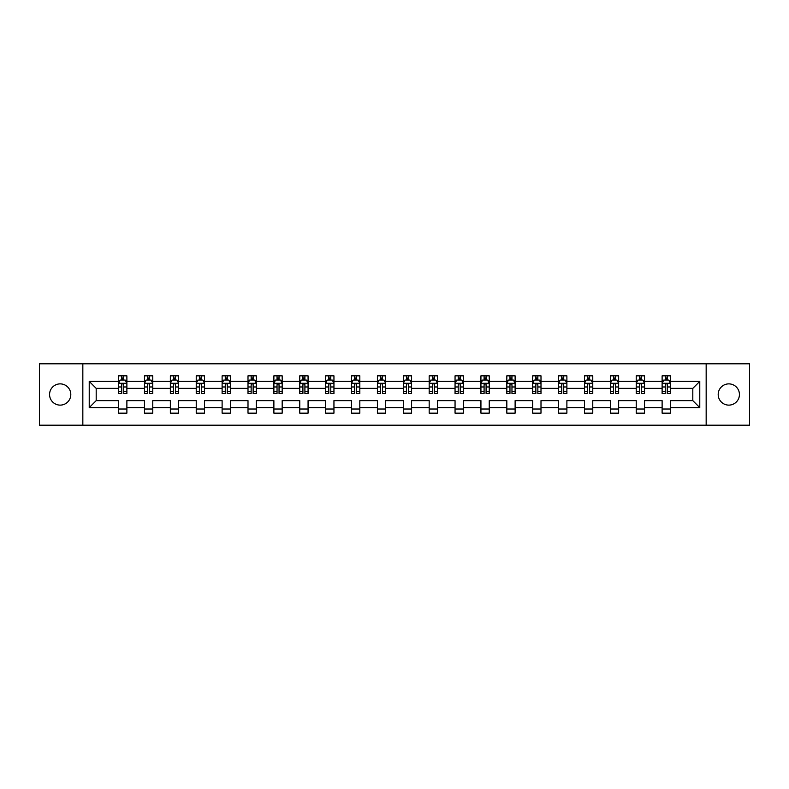 <?xml version="1.0" encoding="UTF-8"?>
<svg xmlns="http://www.w3.org/2000/svg" width="789" height="789" viewBox="0 0 789 789"><rect width="100%" height="100%" fill="white"/><g stroke="black" fill="none" stroke-linecap="round" stroke-linejoin="round"><path stroke-width="1.18" d="M728.809 383.878A10.622 10.622 0 0 0 718.197 394.5A10.622 10.622 0 0 0 728.809 405.122A10.622 10.622 0 0 0 739.431 394.5A10.622 10.622 0 0 0 728.809 383.878M60.191 383.878A10.622 10.622 0 0 0 49.569 394.5A10.622 10.622 0 0 0 60.191 405.122A10.622 10.622 0 0 0 70.803 394.5A10.622 10.622 0 0 0 60.191 383.878M706.165 425.192L749.55 425.192L749.55 363.808L706.165 363.808L706.165 425.192L82.835 425.192L82.835 363.808L39.45 363.808L39.45 425.192L82.835 425.192M670.413 407.607L670.413 400.634L692.811 400.634L699.774 407.607L670.413 407.607L670.413 413.17L662.119 413.17L662.119 407.607L644.524 407.607L644.524 413.17L636.23 413.17L636.23 407.607L618.645 407.607L618.645 413.17L610.351 413.17L610.351 407.607L592.766 407.607L592.766 413.17L584.471 413.17L584.471 407.607L566.887 407.607L566.887 413.17L558.582 413.17L558.582 407.607L540.998 407.607L540.998 413.17L532.703 413.17L532.703 407.607L515.118 407.607L515.118 413.17L506.824 413.17L506.824 407.607L489.239 407.607L489.239 413.17L480.935 413.17L480.935 407.607L463.35 407.607L463.35 413.17L455.056 413.17L455.056 407.607L437.471 407.607L437.471 413.17L429.177 413.17L429.177 407.607L411.592 407.607L411.592 413.17L403.297 413.17L403.297 407.607L385.703 407.607L385.703 413.17L377.408 413.17L377.408 407.607L359.823 407.607L359.823 413.17L351.529 413.17L351.529 407.607L333.944 407.607L333.944 413.17L325.65 413.17L325.65 407.607L308.065 407.607L308.065 413.17L299.761 413.17L299.761 407.607L282.176 407.607L282.176 413.17L273.882 413.17L273.882 407.607L256.297 407.607L256.297 413.17L248.002 413.17L248.002 407.607L230.418 407.607L230.418 413.17L222.113 413.17L222.113 407.607L204.529 407.607L204.529 413.17L196.234 413.17L196.234 407.607L178.649 407.607L178.649 413.17L170.355 413.17L170.355 407.607L152.77 407.607L152.77 413.17L144.476 413.17L144.476 407.607L126.881 407.607L126.881 413.17L118.587 413.17L118.587 407.607L89.226 407.607L89.226 381.393L118.587 381.393L118.587 375.83L126.881 375.83L126.881 381.393L144.476 381.393L144.476 375.83L152.77 375.83L152.77 381.393L170.355 381.393L170.355 375.83L178.649 375.83L178.649 381.393L196.234 381.393L196.234 375.83L204.529 375.83L204.529 381.393L222.113 381.393L222.113 375.83L230.418 375.83L230.418 381.393L248.002 381.393L248.002 375.83L256.297 375.83L256.297 381.393L273.882 381.393L273.882 375.83L282.176 375.83L282.176 381.393L299.761 381.393L299.761 375.83L308.065 375.83L308.065 381.393L325.65 381.393L325.65 375.83L333.944 375.83L333.944 381.393L351.529 381.393L351.529 375.83L359.823 375.83L359.823 381.393L377.408 381.393L377.408 375.83L385.703 375.83L385.703 381.393L403.297 381.393L403.297 375.83L411.592 375.83L411.592 381.393L429.177 381.393L429.177 375.83L437.471 375.83L437.471 381.393L455.056 381.393L455.056 375.83L463.35 375.83L463.35 381.393L480.935 381.393L480.935 375.83L489.239 375.83L489.239 381.393L506.824 381.393L506.824 375.83L515.118 375.83L515.118 381.393L532.703 381.393L532.703 375.83L540.998 375.83L540.998 381.393L558.582 381.393L558.582 375.83L566.887 375.83L566.887 381.393L584.471 381.393L584.471 375.83L592.766 375.83L592.766 381.393L610.351 381.393L610.351 375.83L618.645 375.83L618.645 381.393L636.23 381.393L636.23 375.83L644.524 375.83L644.524 381.393L662.119 381.393L662.119 375.83L670.413 375.83L670.413 381.393L699.774 381.393L699.774 407.607M706.165 363.808L82.835 363.808M662.119 381.393L662.119 388.366L644.524 388.366L644.524 381.393M644.524 407.607L644.524 400.634L662.119 400.634L662.119 407.607M636.23 381.393L636.23 388.366L618.645 388.366L618.645 381.393M618.645 407.607L618.645 400.634L636.23 400.634L636.23 407.607M610.351 381.393L610.351 388.366L592.766 388.366L592.766 381.393M592.766 407.607L592.766 400.634L610.351 400.634L610.351 407.607M584.471 381.393L584.471 388.366L566.887 388.366L566.887 381.393M566.887 407.607L566.887 400.634L584.471 400.634L584.471 407.607M558.582 381.393L558.582 388.366L540.998 388.366L540.998 381.393M540.998 407.607L540.998 400.634L558.582 400.634L558.582 407.607M532.703 381.393L532.703 388.366L515.118 388.366L515.118 381.393M515.118 407.607L515.118 400.634L532.703 400.634L532.703 407.607M506.824 381.393L506.824 388.366L489.239 388.366L489.239 381.393M489.239 407.607L489.239 400.634L506.824 400.634L506.824 407.607M480.935 381.393L480.935 388.366L463.35 388.366L463.35 381.393M463.35 407.607L463.35 400.634L480.935 400.634L480.935 407.607M455.056 381.393L455.056 388.366L437.471 388.366L437.471 381.393M437.471 407.607L437.471 400.634L455.056 400.634L455.056 407.607M429.177 381.393L429.177 388.366L411.592 388.366L411.592 381.393M411.592 407.607L411.592 400.634L429.177 400.634L429.177 407.607M403.297 381.393L403.297 388.366L385.703 388.366L385.703 381.393M385.703 407.607L385.703 400.634L403.297 400.634L403.297 407.607M377.408 381.393L377.408 388.366L359.823 388.366L359.823 381.393M359.823 407.607L359.823 400.634L377.408 400.634L377.408 407.607M351.529 381.393L351.529 388.366L333.944 388.366L333.944 381.393M333.944 407.607L333.944 400.634L351.529 400.634L351.529 407.607M325.65 381.393L325.65 388.366L308.065 388.366L308.065 381.393M308.065 407.607L308.065 400.634L325.65 400.634L325.65 407.607M299.761 381.393L299.761 388.366L282.176 388.366L282.176 381.393M282.176 407.607L282.176 400.634L299.761 400.634L299.761 407.607M273.882 381.393L273.882 388.366L256.297 388.366L256.297 381.393M256.297 407.607L256.297 400.634L273.882 400.634L273.882 407.607M248.002 381.393L248.002 388.366L230.418 388.366L230.418 381.393M230.418 407.607L230.418 400.634L248.002 400.634L248.002 407.607M222.113 381.393L222.113 388.366L204.529 388.366L204.529 381.393M204.529 407.607L204.529 400.634L222.113 400.634L222.113 407.607M196.234 381.393L196.234 388.366L178.649 388.366L178.649 381.393M178.649 407.607L178.649 400.634L196.234 400.634L196.234 407.607M170.355 381.393L170.355 388.366L152.77 388.366L152.77 381.393M152.77 407.607L152.77 400.634L170.355 400.634L170.355 407.607M144.476 381.393L144.476 388.366L126.881 388.366L126.881 381.393M126.881 407.607L126.881 400.634L144.476 400.634L144.476 407.607M118.587 381.393L118.587 388.366L96.189 388.366L96.189 400.634L118.587 400.634L118.587 407.607M89.226 381.393L96.189 388.366M692.811 400.634L692.811 388.366L670.413 388.366L670.413 381.393M665.265 379.982L667.257 379.982M639.386 379.982L641.378 379.982M613.507 379.982L615.489 379.982M587.618 379.982L589.61 379.982M561.738 379.982L563.731 379.982M535.859 379.982L537.851 379.982M509.97 379.982L511.962 379.982M484.091 379.982L486.083 379.982M458.212 379.982L460.204 379.982M432.333 379.982L434.315 379.982M406.443 379.982L408.436 379.982M380.564 379.982L382.557 379.982M354.685 379.982L356.667 379.982M328.796 379.982L330.788 379.982M302.917 379.982L304.909 379.982M277.038 379.982L279.03 379.982M251.149 379.982L253.141 379.982M225.269 379.982L227.262 379.982M199.39 379.982L201.382 379.982M173.511 379.982L175.493 379.982M147.622 379.982L149.614 379.982M121.743 379.982L123.735 379.982M118.587 409.018L126.881 409.018M144.476 409.018L152.77 409.018M170.355 409.018L178.649 409.018M196.234 409.018L204.529 409.018M222.113 409.018L230.418 409.018M248.002 409.018L256.297 409.018M273.882 409.018L282.176 409.018M299.761 409.018L308.065 409.018M325.65 409.018L333.944 409.018M351.529 409.018L359.823 409.018M377.408 409.018L385.703 409.018M403.297 409.018L411.592 409.018M429.177 409.018L437.471 409.018M455.056 409.018L463.35 409.018M480.935 409.018L489.239 409.018M506.824 409.018L515.118 409.018M532.703 409.018L540.998 409.018M558.582 409.018L566.887 409.018M584.471 409.018L592.766 409.018M610.351 409.018L618.645 409.018M636.23 409.018L644.524 409.018M662.119 409.018L670.413 409.018M96.189 400.634L89.226 407.607M699.774 381.393L692.811 388.366M123.735 377.99L121.743 377.99M120.145 380.268L118.587 380.268L118.587 375.83L121.743 375.83L121.743 380.061M118.587 391.423L118.587 393.504L121.743 393.504L121.743 391.423L118.587 391.423L118.587 388.366M126.881 388.366L126.881 393.504L123.735 393.504L123.735 384.628C123.074 383.346 122.403 383.346 121.743 384.628L121.743 391.423M125.323 380.268L126.881 380.268L126.881 375.83L123.735 375.83L123.735 380.061M126.881 383.385L125.224 380.061L120.253 380.061L118.587 383.385M149.614 377.99L147.622 377.99M146.034 380.268L144.476 380.268L144.476 375.83L147.622 375.83L147.622 380.061M144.476 391.423L144.476 393.504L147.622 393.504L147.622 391.423L144.476 391.423L144.476 388.366M152.77 388.366L152.77 393.504L149.614 393.504L149.614 384.628C148.953 383.346 148.293 383.346 147.622 384.628L147.622 391.423M151.212 380.268L152.77 380.268L152.77 375.83L149.614 375.83L149.614 380.061M152.77 383.385L151.103 380.061L146.133 380.061L144.476 383.385M175.493 377.99L173.511 377.99M171.913 380.268L170.355 380.268L170.355 375.83L173.511 375.83L173.511 380.061M170.355 391.423L170.355 393.504L173.511 393.504L173.511 391.423L170.355 391.423L170.355 388.366M178.649 388.366L178.649 393.504L175.493 393.504L175.493 384.628C174.833 383.346 174.172 383.346 173.511 384.628L173.511 391.423M177.091 380.268L178.649 380.268L178.649 375.83L175.493 375.83L175.493 380.061M178.649 383.385L176.992 380.061L172.012 380.061L170.355 383.385M201.382 377.99L199.39 377.99M197.792 380.268L196.234 380.268L196.234 375.83L199.39 375.83L199.39 380.061M196.234 391.423L196.234 393.504L199.39 393.504L199.39 391.423L196.234 391.423L196.234 388.366M204.529 388.366L204.529 393.504L201.382 393.504L201.382 384.628C200.712 383.346 200.051 383.346 199.39 384.628L199.39 391.423M202.97 380.268L204.529 380.268L204.529 375.83L201.382 375.83L201.382 380.061M204.529 383.385L202.872 380.061L197.891 380.061L196.234 383.385M227.262 377.99L225.269 377.99M223.681 380.268L222.113 380.268L222.113 375.83L225.269 375.83L225.269 380.061M222.113 391.423L222.113 393.504L225.269 393.504L225.269 391.423L222.113 391.423L222.113 388.366M230.418 388.366L230.418 393.504L227.262 393.504L227.262 384.628C226.601 383.346 225.94 383.346 225.269 384.628L225.269 391.423M228.849 380.268L230.418 380.268L230.418 375.83L227.262 375.83L227.262 380.061M230.418 383.385L228.751 380.061L223.78 380.061L222.113 383.385M253.141 377.99L251.149 377.99M249.561 380.268L248.002 380.268L248.002 375.83L251.149 375.83L251.149 380.061M248.002 391.423L248.002 393.504L251.149 393.504L251.149 391.423L248.002 391.423L248.002 388.366M256.297 388.366L256.297 393.504L253.141 393.504L253.141 384.628C252.48 383.346 251.819 383.346 251.149 384.628L251.149 391.423M254.739 380.268L256.297 380.268L256.297 375.83L253.141 375.83L253.141 380.061M256.297 383.385L254.64 380.061L249.659 380.061L248.002 383.385M279.03 377.99L277.038 377.99M275.44 380.268L273.882 380.268L273.882 375.83L277.038 375.83L277.038 380.061M273.882 391.423L273.882 393.504L277.038 393.504L277.038 391.423L273.882 391.423L273.882 388.366M282.176 388.366L282.176 393.504L279.03 393.504L279.03 384.628C278.359 383.346 277.698 383.346 277.038 384.628L277.038 391.423M280.618 380.268L282.176 380.268L282.176 375.83L279.03 375.83L279.03 380.061M282.176 383.385L280.519 380.061L275.539 380.061L273.882 383.385M304.909 377.99L302.917 377.99M301.329 380.268L299.761 380.268L299.761 375.83L302.917 375.83L302.917 380.061M299.761 391.423L299.761 393.504L302.917 393.504L302.917 391.423L299.761 391.423L299.761 388.366M308.065 388.366L308.065 393.504L304.909 393.504L304.909 384.628C304.248 383.346 303.578 383.346 302.917 384.628L302.917 391.423M306.497 380.268L308.065 380.268L308.065 375.83L304.909 375.83L304.909 380.061M308.065 383.385L306.398 380.061L301.428 380.061L299.761 383.385M330.788 377.99L328.796 377.99M327.208 380.268L325.65 380.268L325.65 375.83L328.796 375.83L328.796 380.061M325.65 391.423L325.65 393.504L328.796 393.504L328.796 391.423L325.65 391.423L325.65 388.366M333.944 388.366L333.944 393.504L330.788 393.504L330.788 384.628C330.127 383.346 329.467 383.346 328.796 384.628L328.796 391.423M332.386 380.268L333.944 380.268L333.944 375.83L330.788 375.83L330.788 380.061M333.944 383.385L332.287 380.061L327.307 380.061L325.65 383.385M356.667 377.99L354.685 377.99M353.087 380.268L351.529 380.268L351.529 375.83L354.685 375.83L354.685 380.061M351.529 391.423L351.529 393.504L354.685 393.504L354.685 391.423L351.529 391.423L351.529 388.366M359.823 388.366L359.823 393.504L356.667 393.504L356.667 384.628C356.007 383.346 355.346 383.346 354.685 384.628L354.685 391.423M358.265 380.268L359.823 380.268L359.823 375.83L356.667 375.83L356.667 380.061M359.823 383.385L358.167 380.061L353.186 380.061L351.529 383.385M382.557 377.99L380.564 377.99M378.967 380.268L377.408 380.268L377.408 375.83L380.564 375.83L380.564 380.061M377.408 391.423L377.408 393.504L380.564 393.504L380.564 391.423L377.408 391.423L377.408 388.366M385.703 388.366L385.703 393.504L382.557 393.504L382.557 384.628C381.896 383.346 381.225 383.346 380.564 384.628L380.564 391.423M384.144 380.268L385.703 380.268L385.703 375.83L382.557 375.83L382.557 380.061M385.703 383.385L384.046 380.061L379.075 380.061L377.408 383.385M408.436 377.99L406.443 377.99M404.856 380.268L403.297 380.268L403.297 375.83L406.443 375.83L406.443 380.061M403.297 391.423L403.297 393.504L406.443 393.504L406.443 391.423L403.297 391.423L403.297 388.366M411.592 388.366L411.592 393.504L408.436 393.504L408.436 384.628C407.775 383.346 407.114 383.346 406.443 384.628L406.443 391.423M410.033 380.268L411.592 380.268L411.592 375.83L408.436 375.83L408.436 380.061M411.592 383.385L409.925 380.061L404.954 380.061L403.297 383.385M434.315 377.99L432.333 377.99M430.735 380.268L429.177 380.268L429.177 375.83L432.333 375.83L432.333 380.061M429.177 391.423L429.177 393.504L432.333 393.504L432.333 391.423L429.177 391.423L429.177 388.366M437.471 388.366L437.471 393.504L434.315 393.504L434.315 384.628C433.654 383.346 432.993 383.346 432.333 384.628L432.333 391.423M435.913 380.268L437.471 380.268L437.471 375.83L434.315 375.83L434.315 380.061M437.471 383.385L435.814 380.061L430.833 380.061L429.177 383.385M460.204 377.99L458.212 377.99M456.614 380.268L455.056 380.268L455.056 375.83L458.212 375.83L458.212 380.061M455.056 391.423L455.056 393.504L458.212 393.504L458.212 391.423L455.056 391.423L455.056 388.366M463.35 388.366L463.35 393.504L460.204 393.504L460.204 384.628C459.533 383.346 458.873 383.346 458.212 384.628L458.212 391.423M461.792 380.268L463.35 380.268L463.35 375.83L460.204 375.83L460.204 380.061M463.35 383.385L461.693 380.061L456.713 380.061L455.056 383.385M486.083 377.99L484.091 377.99M482.503 380.268L480.935 380.268L480.935 375.83L484.091 375.83L484.091 380.061M480.935 391.423L480.935 393.504L484.091 393.504L484.091 391.423L480.935 391.423L480.935 388.366M489.239 388.366L489.239 393.504L486.083 393.504L486.083 384.628C485.422 383.346 484.752 383.346 484.091 384.628L484.091 391.423M487.671 380.268L489.239 380.268L489.239 375.83L486.083 375.83L486.083 380.061M489.239 383.385L487.572 380.061L482.602 380.061L480.935 383.385M511.962 377.99L509.97 377.99M508.382 380.268L506.824 380.268L506.824 375.83L509.97 375.83L509.97 380.061M506.824 391.423L506.824 393.504L509.97 393.504L509.97 391.423L506.824 391.423L506.824 388.366M515.118 388.366L515.118 393.504L511.962 393.504L511.962 384.628C511.302 383.346 510.641 383.346 509.97 384.628L509.97 391.423M513.56 380.268L515.118 380.268L515.118 375.83L511.962 375.83L511.962 380.061M515.118 383.385L513.461 380.061L508.481 380.061L506.824 383.385M537.851 377.99L535.859 377.99M534.261 380.268L532.703 380.268L532.703 375.83L535.859 375.83L535.859 380.061M532.703 391.423L532.703 393.504L535.859 393.504L535.859 391.423L532.703 391.423L532.703 388.366M540.998 388.366L540.998 393.504L537.851 393.504L537.851 384.628C537.181 383.346 536.52 383.346 535.859 384.628L535.859 391.423M539.439 380.268L540.998 380.268L540.998 375.83L537.851 375.83L537.851 380.061M540.998 383.385L539.341 380.061L534.36 380.061L532.703 383.385M563.731 377.99L561.738 377.99M560.151 380.268L558.582 380.268L558.582 375.83L561.738 375.83L561.738 380.061M558.582 391.423L558.582 393.504L561.738 393.504L561.738 391.423L558.582 391.423L558.582 388.366M566.887 388.366L566.887 393.504L563.731 393.504L563.731 384.628C563.07 383.346 562.399 383.346 561.738 384.628L561.738 391.423M565.318 380.268L566.887 380.268L566.887 375.83L563.731 375.83L563.731 380.061M566.887 383.385L565.22 380.061L560.249 380.061L558.582 383.385M589.61 377.99L587.618 377.99M586.03 380.268L584.471 380.268L584.471 375.83L587.618 375.83L587.618 380.061M584.471 391.423L584.471 393.504L587.618 393.504L587.618 391.423L584.471 391.423L584.471 388.366M592.766 388.366L592.766 393.504L589.61 393.504L589.61 384.628C588.949 383.346 588.288 383.346 587.618 384.628L587.618 391.423M591.208 380.268L592.766 380.268L592.766 375.83L589.61 375.83L589.61 380.061M592.766 383.385L591.109 380.061L586.128 380.061L584.471 383.385M615.489 377.99L613.507 377.99M611.909 380.268L610.351 380.268L610.351 375.83L613.507 375.83L613.507 380.061M610.351 391.423L610.351 393.504L613.507 393.504L613.507 391.423L610.351 391.423L610.351 388.366M618.645 388.366L618.645 393.504L615.489 393.504L615.489 384.628C614.828 383.346 614.167 383.346 613.507 384.628L613.507 391.423M617.087 380.268L618.645 380.268L618.645 375.83L615.489 375.83L615.489 380.061M618.645 383.385L616.988 380.061L612.008 380.061L610.351 383.385M641.378 377.99L639.386 377.99M637.788 380.268L636.23 380.268L636.23 375.83L639.386 375.83L639.386 380.061M636.23 391.423L636.23 393.504L639.386 393.504L639.386 391.423L636.23 391.423L636.23 388.366M644.524 388.366L644.524 393.504L641.378 393.504L641.378 384.628C640.717 383.346 640.047 383.346 639.386 384.628L639.386 391.423M642.966 380.268L644.524 380.268L644.524 375.83L641.378 375.83L641.378 380.061M644.524 383.385L642.867 380.061L637.897 380.061L636.23 383.385M667.257 377.99L665.265 377.99M663.677 380.268L662.119 380.268L662.119 375.83L665.265 375.83L665.265 380.061M662.119 391.423L662.119 393.504L665.265 393.504L665.265 391.423L662.119 391.423L662.119 388.366M670.413 388.366L670.413 393.504L667.257 393.504L667.257 384.628C666.597 383.346 665.936 383.346 665.265 384.628L665.265 391.423M668.855 380.268L670.413 380.268L670.413 375.83L667.257 375.83L667.257 380.061M670.413 383.385L668.747 380.061L663.776 380.061L662.119 383.385M126.842 383.296L118.636 383.296M126.881 391.423L123.735 391.423M121.743 386.975L118.587 386.975M126.881 386.975L123.735 386.975M123.735 379.045L121.743 379.045M152.731 383.296L144.515 383.296M152.77 391.423L149.614 391.423M147.622 386.975L144.476 386.975M152.77 386.975L149.614 386.975M149.614 379.045L147.622 379.045M178.61 383.296L170.394 383.296M178.649 391.423L175.493 391.423M173.511 386.975L170.355 386.975M178.649 386.975L175.493 386.975M175.493 379.045L173.511 379.045M204.489 383.296L196.274 383.296M204.529 391.423L201.382 391.423M199.39 386.975L196.234 386.975M204.529 386.975L201.382 386.975M201.382 379.045L199.39 379.045M230.368 383.296L222.163 383.296M230.418 391.423L227.262 391.423M225.269 386.975L222.113 386.975M230.418 386.975L227.262 386.975M227.262 379.045L225.269 379.045M256.257 383.296L248.042 383.296M256.297 391.423L253.141 391.423M251.149 386.975L248.002 386.975M256.297 386.975L253.141 386.975M253.141 379.045L251.149 379.045M282.137 383.296L273.921 383.296M282.176 391.423L279.03 391.423M277.038 386.975L273.882 386.975M282.176 386.975L279.03 386.975M279.03 379.045L277.038 379.045M308.016 383.296L299.81 383.296M308.065 391.423L304.909 391.423M302.917 386.975L299.761 386.975M308.065 386.975L304.909 386.975M304.909 379.045L302.917 379.045M333.905 383.296L325.689 383.296M333.944 391.423L330.788 391.423M328.796 386.975L325.65 386.975M333.944 386.975L330.788 386.975M330.788 379.045L328.796 379.045M359.784 383.296L351.569 383.296M359.823 391.423L356.667 391.423M354.685 386.975L351.529 386.975M359.823 386.975L356.667 386.975M356.667 379.045L354.685 379.045M385.663 383.296L377.448 383.296M385.703 391.423L382.557 391.423M380.564 386.975L377.408 386.975M385.703 386.975L382.557 386.975M382.557 379.045L380.564 379.045M411.552 383.296L403.337 383.296M411.592 391.423L408.436 391.423M406.443 386.975L403.297 386.975M411.592 386.975L408.436 386.975M408.436 379.045L406.443 379.045M437.431 383.296L429.216 383.296M437.471 391.423L434.315 391.423M432.333 386.975L429.177 386.975M437.471 386.975L434.315 386.975M434.315 379.045L432.333 379.045M463.311 383.296L455.095 383.296M463.35 391.423L460.204 391.423M458.212 386.975L455.056 386.975M463.35 386.975L460.204 386.975M460.204 379.045L458.212 379.045M489.19 383.296L480.984 383.296M489.239 391.423L486.083 391.423M484.091 386.975L480.935 386.975M489.239 386.975L486.083 386.975M486.083 379.045L484.091 379.045M515.079 383.296L506.863 383.296M515.118 391.423L511.962 391.423M509.97 386.975L506.824 386.975M515.118 386.975L511.962 386.975M511.962 379.045L509.97 379.045M540.958 383.296L532.743 383.296M540.998 391.423L537.851 391.423M535.859 386.975L532.703 386.975M540.998 386.975L537.851 386.975M537.851 379.045L535.859 379.045M566.837 383.296L558.632 383.296M566.887 391.423L563.731 391.423M561.738 386.975L558.582 386.975M566.887 386.975L563.731 386.975M563.731 379.045L561.738 379.045M592.726 383.296L584.511 383.296M592.766 391.423L589.61 391.423M587.618 386.975L584.471 386.975M592.766 386.975L589.61 386.975M589.61 379.045L587.618 379.045M618.606 383.296L610.39 383.296M618.645 391.423L615.489 391.423M613.507 386.975L610.351 386.975M618.645 386.975L615.489 386.975M615.489 379.045L613.507 379.045M644.485 383.296L636.269 383.296M644.524 391.423L641.378 391.423M639.386 386.975L636.23 386.975M644.524 386.975L641.378 386.975M641.378 379.045L639.386 379.045M670.364 383.296L662.158 383.296M670.413 391.423L667.257 391.423M665.265 386.975L662.119 386.975M670.413 386.975L667.257 386.975M667.257 379.045L665.265 379.045"/></g></svg>
